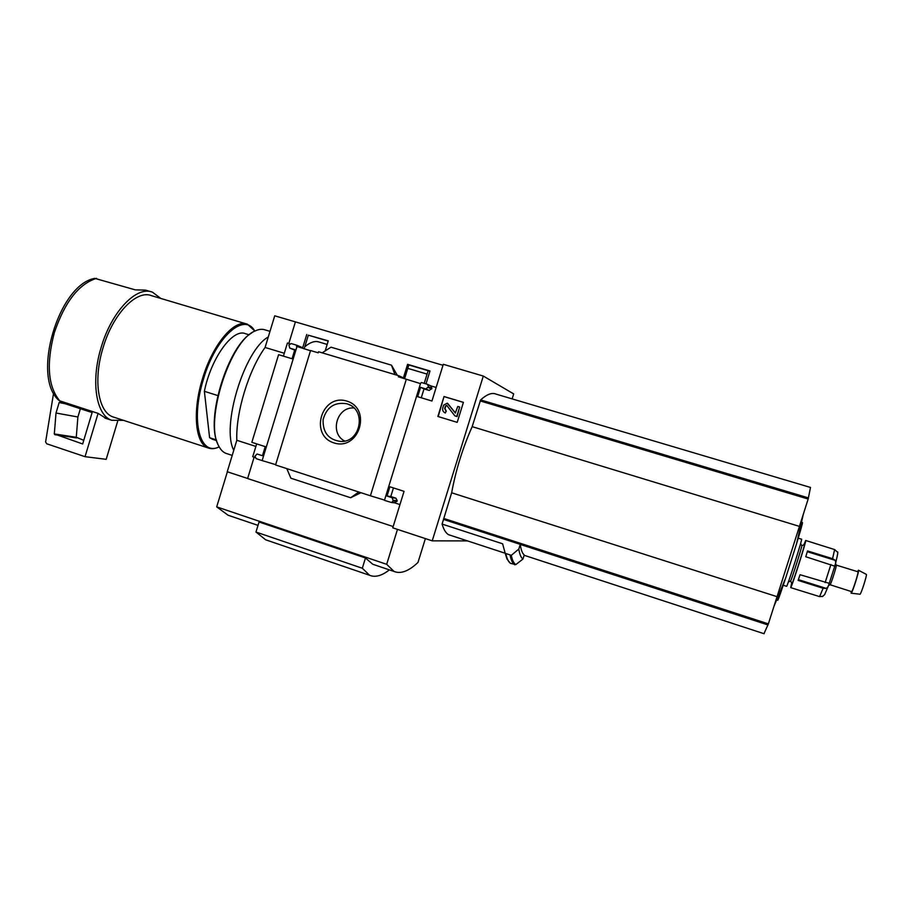 <?xml version="1.0" encoding="UTF-8"?>
<svg xmlns="http://www.w3.org/2000/svg" width="912" height="912" viewBox="0 0 912 912"><rect width="100%" height="100%" fill="white"/><g stroke="black" fill="none" stroke-linecap="round" stroke-linejoin="round"><path stroke-width="1.37" d="M327.169 344.44L319.211 342.068C315.119 340.598 310.308 342.16 304.79 346.754M304.141 348.908L308.324 335.183L328.195 341.077M404.609 378.662L408.827 364.96L429.928 371.207M442.993 365.279L274.729 315.814L265.084 347.472L284.305 353.263M467.491 540.896L432.22 540.85L392.776 527.831L404.05 491.34L389.88 486.78L387.007 496.071L392.217 497.758L393.243 501.076L391.499 502.501L384.454 500.357L420.535 383.428L421.367 382.493L427.397 384.294L428.537 386.768L425.813 388.934L420.557 387.349L417.673 396.697L431.957 401.006L443.3 364.298L483.303 376.052L513.684 393.916L512.145 398.886M296.993 346.469L262.143 460.594L256.147 458.645L254.961 456.182L257.104 454.028L262.462 455.715L265.232 446.641L251.849 442.331L278.582 354.677L292.068 358.747L294.85 349.638L289.799 348.122L288.899 344.953L291.259 343.585L296.81 345.249L296.48 346.309L310.49 350.732M286.79 468.608L358.804 492.013L350.653 497.747L290.871 478.207L286.79 468.608L275.572 464.96L310.559 350.527L318.22 352.819L318.539 351.747L398.704 375.71L403.423 377.853L407.584 364.333L429.997 370.979L426.007 383.884M308.324 335.183L328.263 340.849L325.185 350.926M296.81 345.249L302.716 347.723L306.763 334.476M408.827 364.96L407.584 364.333M398.704 375.71L398.373 376.804L420.478 383.61M346.822 401.086C321.742 393.175 308.883 435.184 333.986 442.924C359.123 451.155 372.21 408.633 346.822 401.086M406.342 379.187L370.409 495.786L358.804 492.013M430.749 385.856L436.141 387.475M295.42 321.856L288.842 343.414M437.863 416.465L444.03 396.526L463.41 402.352L457.208 422.359L437.863 416.465M432.22 540.85L483.303 376.052M370.409 495.786L384.533 500.095M262.143 460.594L275.675 464.641M283.427 356.136L287.428 342.992L289.891 343.733M249.181 334.818L245.59 333.735C233.13 327.853 211.071 357.709 204.379 391.328L217.774 395.546M58.55 400.083C31.418 375.79 58.938 284.339 94.791 278.377L135.272 289.856L145.544 290.119L151.073 291.76M393.175 526.543L247.608 478.538L254.129 457.186M247.631 478.481L227.236 471.755L236.812 440.291C235.672 412.794 248.668 370.067 265.084 347.472M254.972 457.459L252.738 456.73L256.66 443.882M350.653 497.747L360.947 492.708M399.958 504.564L394.577 502.82M394.588 502.82L397.199 500.711L395.945 498.191L390.792 496.527L393.448 487.92M322.21 352.841L330.988 347.176L391.453 365.153L394.953 374.593M391.453 365.153L397.313 375.299M427.625 384.408L430.783 385.879L431.912 388.318L428.537 386.768M421.264 397.78L424.012 388.9L429.221 390.461L431.912 388.318M231.089 516.249L228.125 515.246L216.691 506.878L227.373 471.8M425.38 538.593L418.004 562.408C408.827 571.14 400.858 574.161 394.075 571.471L386.688 564.311L216.691 506.878M365.484 557.973L259.054 521.995L255.976 532.049L362.315 568.244L365.484 557.973L372.7 564.232L374.855 564.961M524.218 554.975L522.941 559.067L515.804 564.608L510.412 563.342L507.015 559.079L505.202 553.322L511.301 555.317L518.814 549.081L520.285 544.43C520.991 549.833 522.302 553.345 524.218 554.975M518.814 549.081C519.601 554.245 520.98 557.574 522.941 559.067M505.18 553.242L448.43 534.649C445.74 532.927 443.631 529.405 442.092 524.069L451.645 492.788C455.852 470.068 462.68 448.02 472.165 426.645L480.624 399.912C486.826 394.349 491.899 392.388 495.843 394.052L810.506 487.453L808.157 499.035L768.371 623.876L763.971 633.703M443.54 519.43L520.285 544.373M442.092 524.069L502.626 543.803L505.202 553.322M255.873 446.435L236.812 440.291M502.626 543.803L504.154 549.469M451.645 492.788L777.047 596.665M472.165 426.645L799.436 526.384M778.7 595.673C776.089 605.614 778.392 599.8 785.597 578.219L796.586 543.655C802.606 523.739 804.031 517.925 800.85 526.224M96.547 278.342C78.763 283.94 64.695 302.066 54.321 332.698C46.159 363.945 47.983 386.665 59.77 400.87L58.573 400.072M160.82 298.452L152.475 292.182C136.709 285.547 111.617 311.311 101.186 347.324C90.55 381.558 96.205 415.393 111.743 420.307L123.496 420.341M59.77 400.87L98.086 413.375L85.044 456.684L46.706 443.779L45.611 441.932L53.58 393.152M106.259 418.517L98.086 413.375M246.331 323.908L151.552 295.693C136.606 289.412 112.883 313.831 103.022 347.86C92.967 380.224 98.279 412.258 113.02 416.921L114.319 417.343M254.87 331.09L247.483 324.25C234.635 318.55 212.656 344.155 202.441 378.879C192.136 411.928 195.407 443.939 208.153 447.94C211.333 449.149 214.833 448.875 218.652 447.154L219.199 446.891M254.767 331.136C244.53 311.676 215.836 336.574 203.444 379.187C190.232 421.048 200.047 456.809 219.154 446.8L218.652 447.154M204.379 391.328L209.6 437.726L213.043 439.447M209.6 437.726L216.406 439.926M386.688 564.311L397.484 529.382M268.105 540.634L265.677 539.801L255.976 532.049M389.356 569.875C381.877 575.78 375.299 577.592 369.645 575.29L362.315 568.244M438.216 416.567L444.03 396.526M444.361 396.686L463.399 402.397M442.787 407.915L443.654 405.11L447.233 403.195L455.327 412.988L457.767 406.444L459.671 407.014L456.752 416.431L454.86 415.849L446.698 405.373L445.432 406.057L444.68 408.485L445.968 411.016L445.364 412.976C443.141 412.042 442.286 410.354 442.787 407.915M446.937 405.487L445.763 406.205L445.01 408.622L446.299 411.152L445.216 412.919M459.671 407.014L457.083 416.567L454.86 415.849M447.61 403.355L455.453 412.988M390.792 496.527L387.007 496.071M424.012 388.9L420.557 387.349M353.947 407.995C336.802 406.444 329.266 433.439 344.713 441.043M346.856 403.777C334.624 401.793 326.701 407.048 323.11 419.554C322.654 432.527 328.571 439.835 340.86 441.488C360.742 442.423 366.704 409.955 347.734 404.073L346.856 403.777M117.648 421.333L106.191 459.317L85.044 456.684M59.155 402.557L59.987 402.055L92.112 412.555L82.661 443.973L54.321 433.952L56.008 413.022L59.155 402.557L65.014 403.708M83.767 440.302L76.266 437.27L77.896 416.989L56.008 413.022M77.896 416.989L80.381 408.724M803.917 544.726L805.684 540.474C807.188 538.73 791.354 588.536 790.693 587.613L791.662 583.178M822.909 596.323L819.58 596.608L794.751 588.901M829.247 583.372L834.754 566.17L805.775 556.753L807.519 550.939L832.576 558.68L835.312 560.367L835.711 562.772L834.742 566.192L829.259 583.338L800.052 574.72L798.114 580.397L823.126 588.274L826.34 588.434L798.388 579.633M805.718 540.485L834.617 549.571L837.41 552.113C838.276 550.973 837.706 554.53 835.711 562.772M829.259 583.338L828.05 586.701L826.34 588.434M798.023 538.126L801.591 539.22C803.005 537.442 787.181 587.214 786.611 586.325L782.963 585.162M801.762 545.741L801.785 545.786C802.218 546.391 791.593 579.804 790.601 580.978L791.901 583.623C791.776 586.724 806.425 540.668 804.338 544.51L801.785 545.786L800.588 543.598M851.614 591.614C852.458 592.139 859.093 571.254 857.918 571.767L836.338 565.132C836.794 565.873 831.06 583.908 830.102 584.763L851.58 591.614M857.519 571.653L858.443 570.205C859.663 569.966 852.207 593.427 851.135 593.188L851.181 591.489M858.454 570.217L866.309 574.366C867.437 574.207 860.996 594.453 859.993 594.236L859.936 594.236M251.735 332.96C227.943 346.024 205.394 419.406 217.672 443.585M269.998 331.341L265.187 329.916C262.177 328.833 258.803 329.198 255.064 330.999C230.063 340.37 204.254 421.561 218.584 445.706C220.51 449.639 222.961 452.181 225.937 453.355L227.031 453.709M268.299 336.938C244.291 350.117 221.012 426.725 233.78 450.277M511.301 555.317C512.259 560.162 513.752 563.263 515.804 564.608M510.184 555.545C511.153 560.367 512.669 563.456 514.733 564.79M505.978 554.165C506.981 558.999 508.543 562.088 510.64 563.445M443.699 518.415L768.371 623.876M480.145 400.915L808.157 499.035M480.624 399.912L808.488 497.918M520.285 544.43L768.007 624.959M395.945 498.191L392.217 497.758M397.199 500.711L393.482 500.3M396.959 501.475L393.243 501.076M294.496 350.026L289.868 348.145M429.221 390.461L425.813 388.934M431.672 389.082L428.298 387.543M76.266 437.27L54.321 433.952M76.699 437.954L54.766 434.659M823.126 588.274L819.58 596.608M830.9 564.539L825.132 582.586M834.617 549.571L832.576 558.68M835.312 560.367L807.291 551.703M407.778 368.368L427.078 374.102M394.075 571.471L372.7 564.232M258.016 525.38L228.125 515.246M524.115 555.283L764.119 633.749M773.878 606.605L785.597 578.219M796.586 543.655L803.312 514.243M104.869 418.061L111.743 420.307M113.02 416.921L208.153 447.94M212.074 439.139L216.6 440.61M369.645 575.29L265.677 539.801M395.238 502.888L391.499 502.501M294.439 350.014L289.799 348.122M349.752 404.962L347.734 404.073M424.228 383.348L428.138 370.671M790.693 587.613L794.785 588.913M822.396 596.573L824.608 594.658L828.05 586.724M790.601 580.978L788.333 582.107M836.338 565.132L835.495 563.593M830.102 584.763L828.472 585.561M859.993 594.236L851.135 593.188M225.937 453.355L232.218 455.396"/></g></svg>

